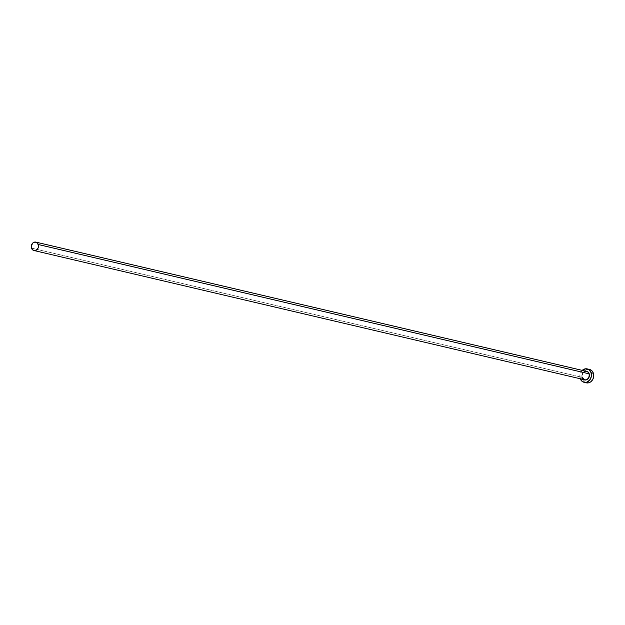 <?xml version="1.0" encoding="UTF-8"?>
<svg xmlns="http://www.w3.org/2000/svg" width="625" height="625" viewBox="0 0 625 625"><rect width="100%" height="100%" fill="white"/><g stroke="black" fill="none" stroke-linecap="round" stroke-linejoin="round"><path stroke-width="0.47" stroke-dasharray="3.12 2.34" d="M582.148 377.375C581.711 373.477 583.172 371.484 586.523 371.383A4.305 3.602 -76.8 0 0 582.867 372.93A4.305 3.602 -76.8 0 0 582.125 377.352L31.469 248.094L582.125 377.352A4.305 3.602 -76.8 0 0 584.555 379.766M582.602 370.062L580.922 372.016L579.969 374.516L580.266 378.758A6.891 5.766 103.2 0 1 580.164 378.445L582.453 378.984L582.102 376.391L582.641 373.758L584.891 370.602L587.031 369.484L589.484 369.422A6.891 5.766 -76.8 0 0 583.648 371.906A6.891 5.766 -76.8 0 0 582.453 378.984L580.164 378.445A6.891 5.766 103.2 0 1 582.234 370.375M586.555 382.883L584.492 381.953L582.453 378.984A6.891 5.766 -76.8 0 0 586.352 382.836M584.039 379.758L582.398 378.203L581.953 374.891L583.07 372.57L585.789 371.156M582.078 377.445A4.477 3.75 103.2 0 1 585.617 371.164M586.109 371.312A4.305 3.602 -76.8 0 0 582.125 377.352"/><path stroke-width="0.94" d="M582.125 377.352A4.305 3.602 -76.8 0 0 584.977 379.828A4.305 3.602 -76.8 0 0 588.961 373.789L589.188 373.734A4.477 3.75 103.2 0 1 588.031 378.797A4.477 3.75 103.2 0 1 583.648 379.547M582.148 377.375L584.555 379.766A4.305 3.602 -76.8 0 0 588.211 378.211A4.305 3.602 -76.8 0 0 588.961 373.789A4.305 3.602 -76.8 0 0 586.523 371.383L35.875 242.117A4.305 3.602 103.2 0 1 38.312 244.523L588.961 373.789L38.312 244.523A4.305 3.602 103.2 0 1 37.562 248.953A4.305 3.602 103.2 0 1 33.906 250.5A4.305 3.602 103.2 0 1 31.469 248.094A4.305 3.602 103.2 0 1 32.219 243.664A4.305 3.602 103.2 0 1 35.875 242.117M584.062 382.297L586.352 382.836A6.891 5.766 -76.8 0 0 592.203 380.359A6.891 5.766 -76.8 0 0 593.398 373.273A6.891 5.766 -76.8 0 0 589.5 369.422L587.203 368.891A6.891 5.766 103.2 0 1 591.102 372.742L593.398 373.273L591.102 372.742A6.891 5.766 103.2 0 1 589.914 379.82A6.891 5.766 103.2 0 1 584.062 382.297A6.891 5.766 103.2 0 1 580.266 378.758M580.164 378.445L582.195 381.414L584.258 382.344L586.531 382.242L589.578 380.234L591.297 376.672L591.102 372.742L589.07 369.773L585.875 368.766L582.234 370.375A6.891 5.766 103.2 0 1 587.203 368.891M585.047 371.273L586.523 371.203L588.422 372.336L589.375 374.562L589.312 376.289L588.695 377.914L586.938 379.625L585.477 380.031L583.398 379.375M586.555 382.883L588.828 382.781L590.961 381.664L592.633 379.711L593.594 377.211L593.688 374.547L592.906 372.117L591.359 370.305L589.297 369.383M31.469 248.094L33.359 250.312L34.742 250.578L36.789 249.766L38.195 247.789L38.531 246.148L37.57 243.172L35.039 242.039L32.992 242.852L31.352 245.633L31.469 248.094M585.617 371.164A4.477 3.75 103.2 0 1 589.188 373.734L588.961 373.789A4.305 3.602 -76.8 0 0 586.109 371.312M584.555 379.766L33.906 250.5"/></g></svg>
